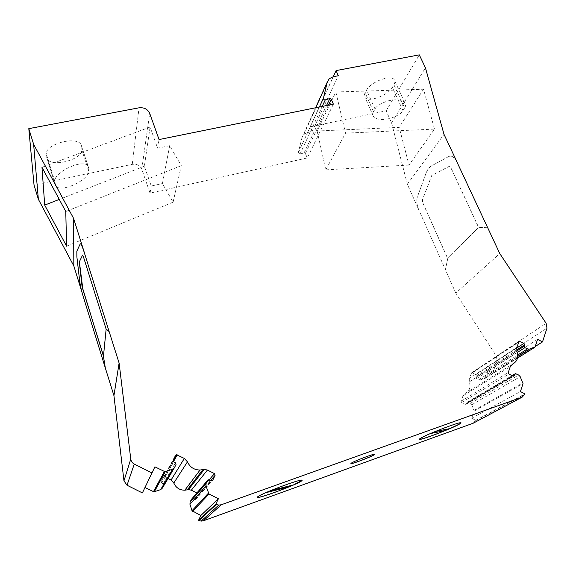 <?xml version="1.0" encoding="UTF-8"?>
<svg xmlns="http://www.w3.org/2000/svg" width="576" height="576" viewBox="0 0 576 576"><rect width="100%" height="100%" fill="white"/><g stroke="black" fill="none" stroke-linecap="round" stroke-linejoin="round"><path stroke-width="0.43" stroke-dasharray="2.88 2.16" d="M393.89 84.73L393.941 84.643C395.129 82.548 395.201 80.856 394.157 79.574C390.643 74.333 370.267 82.116 366.588 90.115L365.134 92.844C364.126 94.781 364.104 96.336 365.054 97.517C368.568 102.65 388.231 95.335 392.364 87.365L393.89 84.73L404.597 107.942C405.806 106.358 405.842 104.573 404.698 102.578C401.738 99.468 395.863 98.978 387.079 101.124C379.915 103.954 375.905 106.596 375.034 109.058L373.522 111.715C372.492 113.213 372.499 114.869 373.55 116.676C376.344 119.736 382.054 120.276 390.672 118.303C397.829 115.625 401.918 113.047 402.955 110.578L404.546 108.022M457.006 162.122C454.442 157.183 451.692 155.318 448.74 156.521L430.733 166.298L428.335 168.523L426.334 172.332L417.449 196.661C416.297 200.498 416.7 204.833 418.673 209.664L407.34 184.205L391.558 122.803L386.165 110.815L310.126 126.842L312.098 131.573L307.606 132.53L303.833 134.474L301.982 137.678L298.289 152.734L299.974 154.138L304.207 152.806L305.395 153.425L307.26 157.961L333.374 104.155M430.466 433.519L435.024 431.532C446.537 426.773 459.274 422.41 460.764 422.683L461.023 422.813M419.321 439.272L420.912 437.983L430.063 433.627M265.81 492.667L270.13 490.759C283.097 485.338 300.125 479.628 301.896 480.06L302.198 480.226M265.27 492.804L265.637 492.746M257.242 497.304L265.277 492.833M350.914 463.514L351.468 462.967C354.557 460.879 373.162 453.816 374.436 454.241L374.587 454.334M456.458 160.963C453.974 156.845 451.418 155.362 448.783 156.506L430.776 166.291L428.378 168.516L426.37 172.318L417.492 196.646C416.333 200.484 416.743 204.818 418.716 209.65L445.406 269.611L447.768 258.538L422.741 202.658L422.482 199.865L431.834 175.399L449.15 166.406L450.878 167.602L478.62 227.318L487.757 227.758M162.374 488.124L163.706 485.496L163.21 483.934L161.669 483.163L161.179 481.601L163.303 477.432L164.858 476.906L168.048 478.505M196.87 492.97L197.546 493.315L198.058 494.87L196.013 499.075L194.99 499.738L192.42 498.73L191.398 499.385M473.17 423.23L475.74 420.329L471.672 418.248L474.192 411.062L471.766 404.798L470.412 403.337L467.561 402.084L466.474 403.942L465.257 404.374L461.65 402.523L461.066 401.177L463.01 395.798L465.178 393.458C469.519 391.09 470.909 387.238 469.339 381.895L469.26 378.461L471.629 372.751L475.884 374.638L476.575 378.562L478.793 379.699L480.37 379.937L485.417 378.216L488.297 370.886L492.718 373.162L535.226 346.478M317.146 131.018L325.793 169.855L345.528 133.15L335.844 91.98L317.146 131.018L399.204 127.375L409.003 165.053L434.498 129.096L423.511 89.23L399.204 127.375M335.844 91.98L423.511 89.23M402.955 110.578L392.364 87.365M345.528 133.15L434.498 129.096M325.793 169.855L409.003 165.053M173.095 202.169L181.303 165.65L169.682 145.699L162.418 183.55L173.095 202.169L66.593 246.175M169.682 145.699L157.608 148.198L150.091 127.051L144.367 166.226L151.25 186.019L162.418 183.55M144.367 166.226L59.27 199.426M181.303 165.65L65.772 211.507M150.091 127.051L41.976 167.299M54.842 181.354L55.598 185.803C60.696 193.428 89.042 180.086 88.697 171.014L88.776 168.372L88.085 166.075C83.131 158.227 53.582 172.325 54.842 181.354L46.375 154.195L47.232 158.969C52.056 167.71 82.512 159.516 81.778 149.796L81.814 147.053L81.05 144.533C76.363 135.612 44.618 144.36 46.375 154.195M488.297 370.886L537.566 339.35M471.672 418.248L520.43 391.558M475.74 420.329L524.995 393.905M445.406 269.611L447.725 258.552L478.577 227.333L487.714 227.765M447.768 258.538L478.534 227.347L450.792 167.623L449.064 166.421L431.755 175.421L422.402 199.886L422.662 202.68L447.682 258.566M80.395 243.785L76.903 251.136L76.939 256.882L79.805 281.7C80.33 285.646 81.454 290.462 83.167 296.15L82.145 292.831M106.092 328.997L109.21 331.582M82.706 255.017L106.214 328.961L103.486 355.903M270.122 490.73L293.479 484.898M270.547 490.651L270.13 490.759M435.01 431.51L449.647 428.638M307.26 157.961L150.055 193.126L141.775 169.229C139.99 165.413 136.814 163.778 132.257 164.326L34.034 185.026M312.098 131.573L338.314 75.737M310.126 126.842L333.245 76.709M391.558 122.803L425.441 67.846M386.165 110.815L419.299 54.864M492.718 373.162L497.088 360.619L496.426 356.22L455.81 293.098L499.774 253.555M407.34 184.205L444.01 134.352M455.81 293.098L445.363 269.626M157.608 148.198L159.062 139.558M150.055 193.126L151.25 186.019M373.522 111.715L365.134 92.844M304.135 152.827L326.527 105.545M163.303 477.432L175.507 455.465M192.938 498.845L209.304 479.837M468.166 402.185L516.132 373.73M471.146 373.226L518.695 341.755M485.892 377.741L535.09 346.889M485.417 378.216L517.507 358.106M480.586 379.872L517.759 356.45M478.793 379.699L517.759 355.025M476.575 378.562L517.32 352.505M475.999 377.244L516.802 350.978M476.46 375.955L516.564 350.035M475.884 374.638L516.571 348.17M472.342 372.823L518.508 342.31M469.26 378.461L516.744 347.515M469.339 381.895L516.917 351.31M465.178 393.458L512.611 364.046M463.01 395.798L510.264 366.617M461.066 401.177L508.255 372.55M461.65 402.523L508.932 374.047M465.257 404.374L512.971 376.128M466.474 403.942L513.324 376.243M466.949 402.61L512.208 375.732M470.412 403.337L518.652 375.026M471.766 404.798L520.193 376.661M474.149 410.299L522.972 382.766M474.192 411.062L523.037 383.623M194.479 499.615L211.054 480.715M196.013 499.075L212.321 480.65M198.058 494.87L210.607 480.492M197.546 493.315L209.182 479.779M164.858 476.906L173.405 461.736M161.179 481.601L173.117 460.159M161.669 483.163L173.686 461.93M163.21 483.934L175.442 462.809M163.706 485.496L176.011 464.58M174.298 467.906L174.514 467.539M141.775 169.229L149.695 113.335M132.257 164.326L139.032 107.813M305.395 153.425L328.414 105.163M299.974 154.138L322.222 106.416M298.289 152.734L319.399 106.992M301.982 137.678L315.583 107.77M307.606 132.53L333.374 76.68M496.426 356.22L546.127 323.287M497.088 360.619L546.977 328.133M475.61 420.718L524.858 394.33M54.958 183.852L46.534 156.823M88.776 168.372L81.814 147.053M88.697 171.014L81.778 149.796M375.034 109.058L366.588 90.115M373.55 116.676L365.054 97.517M192.42 498.73L208.714 479.7M467.561 402.084L512.042 375.646M514.944 373.925L515.462 373.615M480.37 379.937L517.766 356.364M471.701 372.73L518.803 341.532M465.854 404.467L513.641 376.243M194.99 499.738L211.637 480.852M164.225 476.791L173.009 461.081M303.833 134.474L329.242 78.703M88.085 166.075L81.05 144.533M55.598 185.803L47.232 158.969M404.698 102.578L394.157 79.574"/><path stroke-width="0.86" d="M333.245 76.709L336.067 70.589L338.314 75.737L333.374 76.68L329.242 78.703L327.247 82.123L323.395 98.338C323.424 99.432 324.05 99.943 325.267 99.878L329.926 98.525L331.243 99.216L333.374 104.155L159.062 139.558L149.695 113.335C147.679 109.145 144.122 107.309 139.032 107.813L28.8 128.642L33.638 144.353L73.584 218.376L84.132 251.892C82.39 246.485 81.144 243.785 80.395 243.785M420.934 438.034C427.673 433.973 458.777 422.042 460.793 422.734C461.419 422.798 460.836 423.331 459.043 424.325C451.339 428.702 421.855 439.97 419.573 439.402C418.99 439.344 419.443 438.89 420.934 438.034M461.023 422.813L459.022 424.267L449.777 428.616L435.319 431.474M257.702 496.764C261.288 493.538 299.441 479.196 301.918 480.118L301.5 481.003C296.626 484.646 260.46 498.211 257.53 497.47L257.702 496.764M302.198 480.226L293.652 484.855L270.547 490.651M351.49 463.018C354.578 460.937 373.183 453.874 374.458 454.291L373.932 454.946C370.505 457.135 352.44 463.99 351.065 463.608L351.49 463.018M374.587 454.334L373.91 454.889C370.483 457.085 352.418 463.932 351.043 463.558L350.914 463.514M79.286 261.965L82.591 255.046L83.412 256.73L106.092 328.997L109.145 331.596L84.067 251.906C82.116 245.887 80.813 243.245 80.172 243.986L76.846 251.15L76.882 256.896L79.754 281.714C80.28 285.66 81.396 290.477 83.117 296.165L105.192 367.56L103.414 356.069L82.03 286.286L79.286 261.965L82.591 255.046M105.192 367.56L113.933 395.626L123.962 480.852L127.022 485.23L142.38 492.919L154.901 466.834L164.974 471.708L172.591 469.202L174.514 467.539L176.011 464.58L175.442 462.809L173.686 461.93L173.117 460.159L175.507 455.465L176.551 454.752L184.342 458.438L187.459 461.844C189.95 467.237 194.141 469.966 200.045 470.03L204.264 469.375L207.432 470.059L214.488 473.609L215.078 475.373L212.796 480.118L211.637 480.852L208.31 479.772L206.114 483.422L205.949 485.964L209.023 494.014L218.405 498.73L215.82 504.18L218.75 505.094L221.321 504.742L522.216 397.109L524.995 393.905L520.43 391.558L523.037 383.623L520.193 376.661L518.652 375.026L515.462 373.615L514.31 375.66L512.971 376.128L508.932 374.047L508.255 372.55L510.264 366.617L512.611 364.046C517.349 361.469 518.789 357.221 516.917 351.31L516.744 347.515L519.214 341.237L523.958 343.361L524.635 344.822L524.16 346.241L524.83 347.702L529.049 349.25L535.09 346.889L537.566 339.35L542.506 341.906L546.977 328.133L546.127 323.287L499.774 253.555L456.458 160.963M59.27 199.426L44.712 205.099L41.976 167.299L65.772 211.507L66.593 246.175L44.712 205.099M535.226 346.478L542.506 341.906M207.562 480.442L191.398 499.385L190.109 502.027L189.943 504.281L192.024 510.703L200.837 515.506L198.526 520.33L215.82 504.18M200.837 515.506L218.405 498.73M168.048 478.505L171.072 480.024L173.801 483.026C175.961 487.786 179.64 490.183 184.838 490.212L188.561 489.614L191.347 490.198L196.87 492.97M145.13 487.591L153.965 491.854L160.675 489.607L162.374 488.124L174.298 467.906M142.38 492.919L154.901 466.834M105.25 367.546L103.414 356.069M109.145 331.596L119.117 363.074L130.766 459.079C131.105 461.318 132.271 462.982 134.273 464.054L151.79 472.846M103.486 355.903L82.865 289.375L79.402 261.943M106.15 329.04L103.471 356.047M293.479 484.898L288.95 486.828L265.81 492.667M265.637 492.746L288.958 486.857C276.307 492.12 259.51 497.794 257.508 497.412L257.242 497.304M449.647 428.638L444.989 430.596L430.466 433.519M430.337 433.57L444.996 430.625C431.683 435.982 423.202 438.89 419.551 439.351L419.321 439.272M457.049 162.115L444.01 134.352L425.441 67.846L419.299 54.864L336.067 70.589M198.526 520.33L201.096 521.129L203.364 520.805L473.17 423.23L522.216 397.109M113.933 395.626L119.117 363.074M28.8 128.642L34.034 185.026L38.362 199.274L33.638 144.353M38.362 199.274L73.843 265.982L73.584 218.376M73.843 265.982L82.145 292.831M326.527 105.545L329.846 98.539M517.507 358.106L534.586 347.407M517.759 356.45L529.286 349.186M517.759 355.025L527.306 348.977M517.32 352.505L524.83 347.702M516.802 350.978L524.16 346.241M516.564 350.035L524.635 344.822M516.571 348.17L523.958 343.361M518.508 342.31L520.006 341.323M513.324 376.243L514.31 375.66M512.208 375.732L514.8 374.191M192.6 511.38L209.023 494.014M192.024 510.703L208.361 493.243M189.943 504.281L205.949 485.964M190.109 502.027L206.114 483.422M212.321 480.65L212.796 480.118M210.607 480.492L215.078 475.373M209.182 479.779L214.488 473.609M191.347 490.198L207.432 470.059M187.33 489.816L202.867 469.598M173.801 483.026L187.459 461.844M171.072 480.024L184.342 458.438M173.405 461.736L177.271 454.882M160.675 489.607L172.591 469.202M154.289 491.796L165.341 471.643M153.403 491.738L164.333 471.571M328.414 105.163L331.243 99.216M322.222 106.416L325.267 99.878M319.399 106.992L323.395 98.338M315.583 107.77L327.247 82.123M198.965 520.546L216.324 504.432M203.364 520.805L221.321 504.742M123.962 480.852L130.766 459.079M127.022 485.23L134.273 464.054M512.042 375.646L514.944 373.925M517.766 356.364L529.049 349.25M518.803 341.532L519.293 341.215M188.561 489.614L204.264 469.375M184.838 490.212L200.045 470.03M173.009 461.081L176.551 454.752M153.965 491.854L164.974 471.708M201.096 521.129L218.75 505.094"/></g></svg>

